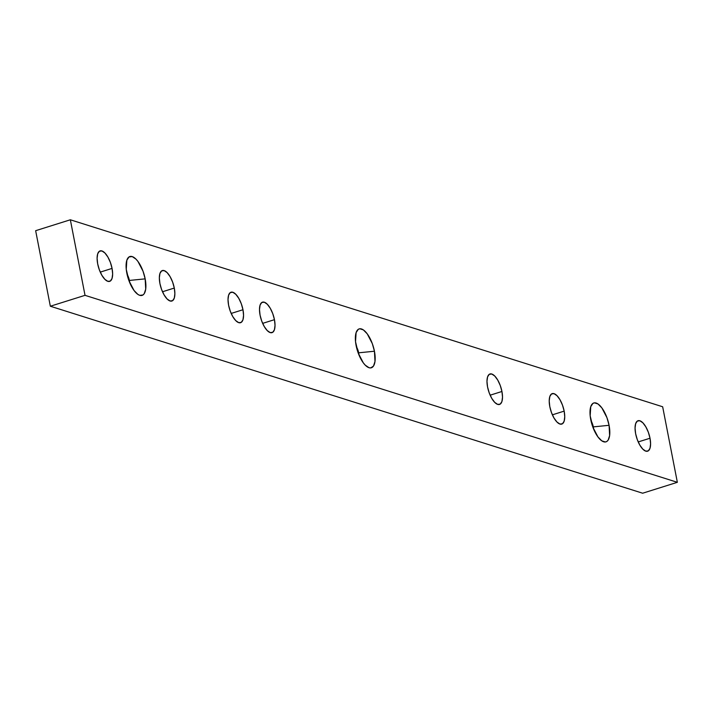<?xml version="1.0" encoding="UTF-8"?>
<svg xmlns="http://www.w3.org/2000/svg" width="713" height="713" viewBox="0 0 713 713"><rect width="100%" height="100%" fill="white"/><g stroke="black" fill="none" stroke-linecap="round" stroke-linejoin="round"><path stroke-width="1.07" d="M593.305 426.882A8.458 3.405 72.6 0 0 590.961 420.634A8.458 3.405 -107.4 0 1 593.305 426.882L592.824 427.034L593.305 426.882A8.458 3.405 -107.4 0 1 593.581 428.976A8.458 3.405 72.6 0 0 593.305 426.882L609.08 425.304L593.305 426.882M590.729 419.511A20.374 8.191 -107.4 0 1 590.988 406.018A20.374 8.191 -107.4 0 1 600.212 405.911A20.374 8.191 -107.4 0 1 609.08 425.304L606.941 417.666L601.87 407.907L598.002 403.968L594.419 402.836L592.913 403.398L590.747 406.66L590.168 415.786L592.868 427.149L597.94 436.909L601.808 440.848L605.39 441.98L606.897 441.418L608.136 440.126L609.624 435.581L609.08 425.304A20.374 8.191 -107.4 0 1 601.959 440.955A20.374 8.191 -107.4 0 1 590.729 419.511M358.666 352.81A8.458 3.405 72.6 0 0 356.322 346.563A8.458 3.405 -107.4 0 1 358.666 352.81L358.184 352.962L358.666 352.81A8.458 3.405 -107.4 0 1 358.942 354.905A8.458 3.405 72.6 0 0 358.666 352.81L374.441 351.233L358.666 352.81M356.09 345.44A20.374 8.191 -107.4 0 1 356.348 331.955A20.374 8.191 -107.4 0 1 365.573 331.839A20.374 8.191 -107.4 0 1 374.441 351.233L372.302 343.595L367.231 333.836L363.363 329.896L359.78 328.764L358.274 329.326L356.117 332.588L355.529 341.714L358.229 353.078L363.3 362.837L365.234 365.136L369.031 367.712L370.751 367.908L373.496 366.063L374.985 361.509L374.441 351.233A20.374 8.191 -107.4 0 1 367.32 366.883A20.374 8.191 -107.4 0 1 356.09 345.44M129.392 280.441A8.458 3.405 72.6 0 0 127.048 274.193A8.458 3.405 -107.4 0 1 129.392 280.441L128.91 280.583L129.392 280.441A8.458 3.405 -107.4 0 1 129.668 282.535A8.458 3.405 72.6 0 0 129.392 280.441L145.167 278.863L129.392 280.441M126.816 273.07A20.374 8.191 -107.4 0 1 127.074 259.577A20.374 8.191 -107.4 0 1 136.299 259.461A20.374 8.191 -107.4 0 1 145.167 278.863L143.028 271.225L137.957 261.457L136.023 259.167L132.226 256.582L129 256.956L126.843 260.209L126.254 269.345L128.955 280.699L134.026 290.467L137.894 294.407L139.757 295.342L142.983 294.977L144.222 293.685L145.71 289.139L145.167 278.863A20.374 8.191 -107.4 0 1 138.046 294.505A20.374 8.191 -107.4 0 1 126.816 273.07M650.015 438.228L638.224 441.935L650.015 438.228L648.34 432.247L645.818 426.829L642.85 422.8L639.873 420.777L637.342 421.062L635.657 423.611L635.051 428.05L635.631 433.691A15.962 6.417 -107.4 0 1 638.037 420.723A15.962 6.417 -107.4 0 1 650.015 438.228A15.962 6.417 -107.4 0 1 647.609 451.186A15.962 6.417 -107.4 0 1 635.631 433.691L637.315 439.671L639.828 445.09L642.796 449.119L645.773 451.142L648.304 450.857L649.998 448.299L650.595 443.86L650.015 438.228M564.17 411.125L552.379 414.832L564.17 411.125L562.495 405.144L559.981 399.726L557.005 395.697L554.028 393.674L551.505 393.959L549.812 396.517L549.206 400.947L549.794 406.588A15.962 6.417 -107.4 0 1 552.192 393.629A15.962 6.417 -107.4 0 1 564.17 411.125A15.962 6.417 -107.4 0 1 561.764 424.092A15.962 6.417 -107.4 0 1 549.794 406.588L551.47 412.569L553.983 417.987L556.96 422.016L559.928 424.039L562.459 423.754L564.152 421.196L564.749 416.766L564.17 411.125M501.934 391.482L490.143 395.189L501.934 391.482L500.259 385.501L497.736 380.082L494.769 376.054L491.792 374.031L489.27 374.316L487.576 376.874L486.97 381.303L487.558 386.945A15.962 6.417 -107.4 0 1 489.956 373.977A15.962 6.417 -107.4 0 1 501.934 391.482A15.962 6.417 -107.4 0 1 499.528 404.44A15.962 6.417 -107.4 0 1 487.558 386.945L489.234 392.925L491.747 398.344L494.715 402.373L497.692 404.396L500.223 404.111L501.916 401.553L502.513 397.123L501.934 391.482M242.973 309.736L231.181 313.435L242.973 309.736L241.297 303.747L238.775 298.337L235.807 294.309L232.83 292.277L230.308 292.571L228.615 295.12L228.008 299.558L228.597 305.2A15.962 6.417 -107.4 0 1 230.994 292.232A15.962 6.417 -107.4 0 1 242.973 309.736A15.962 6.417 -107.4 0 1 240.566 322.695A15.962 6.417 -107.4 0 1 228.597 305.2L230.272 311.18L232.786 316.599L235.762 320.627L238.73 322.65L241.261 322.365L242.955 319.807L243.552 315.369L242.973 309.736M174.293 288.052L162.511 291.76L174.293 288.052L172.617 282.072L170.104 276.653L167.136 272.624L164.159 270.601L161.628 270.887L159.935 273.444L159.338 277.883L159.917 283.516A15.962 6.417 -107.4 0 1 162.323 270.557A15.962 6.417 -107.4 0 1 174.293 288.052A15.962 6.417 -107.4 0 1 171.895 301.02A15.962 6.417 -107.4 0 1 159.917 283.516L161.593 289.496L164.115 294.915L167.083 298.943L170.059 300.966L172.582 300.681L174.275 298.132L174.881 293.694L174.293 288.052M112.057 268.409L100.275 272.116L112.057 268.409L110.381 262.429L107.868 257.01L104.891 252.981L101.923 250.958L99.392 251.243L97.699 253.801L97.102 258.231L97.681 263.872A15.962 6.417 -107.4 0 1 100.087 250.905A15.962 6.417 -107.4 0 1 112.057 268.409A15.962 6.417 -107.4 0 1 109.659 281.368A15.962 6.417 -107.4 0 1 97.681 263.872L99.357 269.853L101.879 275.271L104.847 279.3L107.823 281.323L110.346 281.038L112.039 278.48L112.645 274.05L112.057 268.409M274.452 319.674L262.66 323.372L274.452 319.674L272.767 313.684L270.254 308.266L267.286 304.237L264.309 302.214L261.778 302.508L260.085 305.057L259.487 309.495L260.067 315.128A15.962 6.417 -107.4 0 1 262.473 302.169A15.962 6.417 -107.4 0 1 274.452 319.674A15.962 6.417 -107.4 0 1 272.045 332.632A15.962 6.417 -107.4 0 1 260.067 315.128L261.742 321.117L264.265 326.536L267.232 330.565L270.209 332.588L272.74 332.294L274.425 329.745L275.031 325.306L274.452 319.674M642.654 493.218L677.35 482.309L662.662 406.766L70.346 219.782L35.65 230.691L70.346 219.782L85.025 295.334L50.338 306.233L35.65 230.691L50.338 306.233L85.025 295.334L677.35 482.309L642.654 493.218L50.338 306.233L642.654 493.218M677.35 482.309L85.025 295.334L70.346 219.782L662.662 406.766L677.35 482.309"/></g></svg>
